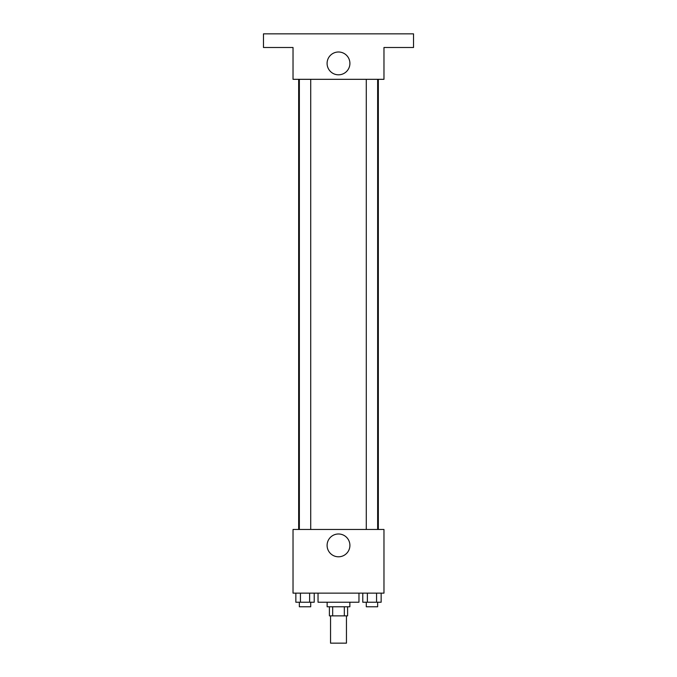 <?xml version="1.0" encoding="UTF-8"?>
<svg xmlns="http://www.w3.org/2000/svg" width="677" height="677" viewBox="0 0 677 677"><rect width="100%" height="100%" fill="white"/><g stroke="black" fill="none" stroke-linecap="round" stroke-linejoin="round"><path stroke-width="1.02" d="M330.545 615.867L330.545 643.15L346.455 643.15L346.455 615.867M344.331 606.77L344.331 615.867L329.403 615.867L329.403 606.77M344.331 615.867L347.597 615.867L347.597 606.77M349.865 602.225L349.865 606.77L327.135 606.77L327.135 602.225M332.669 606.77L332.669 615.867M318.038 593.137L318.038 602.225L358.962 602.225L358.962 593.137M383.969 593.137L293.031 593.137L293.031 529.473L383.969 529.473L383.969 593.137M349.907 545.391A11.407 11.407 0 0 1 332.796 555.267A11.407 11.407 0 0 1 332.796 535.515A11.407 11.407 0 0 1 349.907 545.391M378.333 79.319L378.333 529.473M366.282 529.473L366.282 79.319M310.718 79.319L310.718 529.473M383.969 79.319L293.031 79.319L293.031 47.492L263.471 47.492L263.471 33.85L413.529 33.85L413.529 47.492L383.969 47.492L383.969 79.319M349.907 63.41A11.407 11.407 0 0 1 332.796 73.285A11.407 11.407 0 0 1 332.796 53.525A11.407 11.407 0 0 1 349.907 63.41M381.151 593.137L381.151 602.225L362.779 602.225L362.779 593.137M376.564 593.137L376.564 602.225M367.374 593.137L367.374 602.225M377.648 602.225L377.648 606.77L366.282 606.77L366.282 602.225M314.221 593.137L314.221 602.225L295.849 602.225L295.849 593.137M309.626 593.137L309.626 602.225M300.436 593.137L300.436 602.225M310.718 602.225L310.718 606.77L299.352 606.77L299.352 602.225M298.667 79.319L298.667 529.473M377.648 529.473L377.648 79.319M299.352 79.319L299.352 529.473"/></g></svg>
